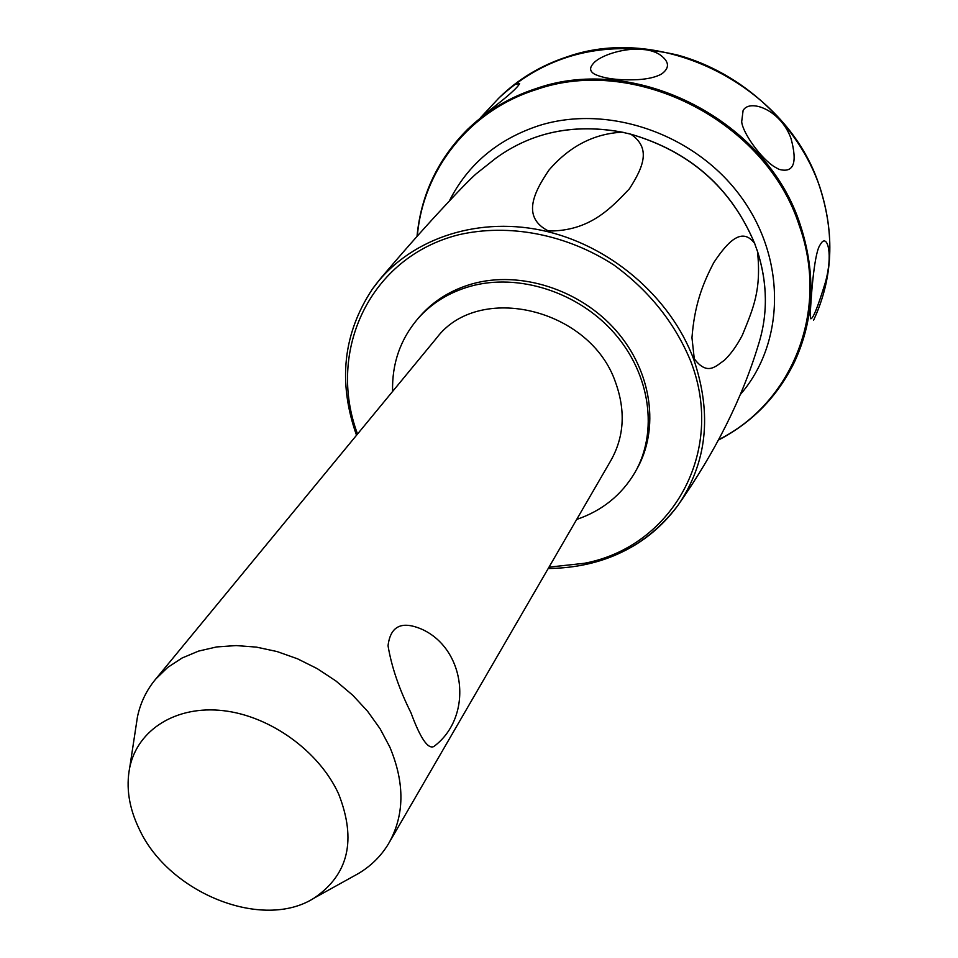 <?xml version="1.0" encoding="UTF-8"?>
<svg xmlns="http://www.w3.org/2000/svg" width="958" height="958" viewBox="0 0 958 958"><rect width="100%" height="100%" fill="white"/><g stroke="black" fill="none" stroke-linecap="round" stroke-linejoin="round"><path stroke-width="1.44" d="M135.832 727.505L137.461 716.8C140.503 702.573 146.598 689.988 155.759 679.03L167.746 667.391L182.104 658.002L198.546 651.105L216.7 646.925L236.147 645.572L256.433 647.117L277.054 651.548L297.495 658.793L317.266 668.66L335.851 680.922L352.795 695.28L367.656 711.351L380.098 728.751L389.81 747.024C405.066 783.44 404.599 815.761 388.409 843.95C380.985 856.141 371.021 865.984 358.496 873.48L353.274 876.378M410.982 712.812C399.211 689.269 391.559 666.912 388.038 645.752C390.445 625.79 401.989 620.413 422.67 629.61C466.438 650.231 473.168 717.279 433.866 746.498C427.963 749.443 420.334 738.223 410.982 712.812M435.531 339.324L436.656 337.958C478.569 282.035 590.451 308.464 615.527 382.326C625.849 411.03 624.173 437.327 610.486 461.181L389.762 841.615M139.317 829.245C128.995 807.977 125.797 787.38 129.749 767.442C137.629 729.601 176.308 705.148 223.406 710.68C270.443 716.057 319.301 751.419 338.665 794.05C356.687 840.082 348.496 874.762 314.068 898.113C262.743 930.96 168.824 893.155 139.317 829.245M392.588 391.475C391.894 363.621 400.336 339.336 417.928 318.631C431.603 303.183 449.003 292.418 470.139 286.346C518.218 272.767 578.285 291.939 614.365 333.192C650.53 374.398 658.278 432.046 634.95 472.474C621.598 495.046 602.175 510.698 576.692 519.44M418.694 317.745L420.083 316.128C433.734 300.704 451.098 289.951 472.186 283.879C520.158 270.312 580.093 289.424 616.066 330.582C652.135 371.68 659.834 429.22 636.555 469.588L636.375 469.899M757.527 251.559C761.394 290.226 753.599 307.518 742.354 335.168C736.93 345.587 730.918 353.981 724.32 360.328C715.961 365.932 707.519 376.326 694.275 358.783L691.963 337.731C694.466 305.41 702.274 284.658 713.77 262.624C728.93 239.751 742.534 227.345 754.617 243.38L757.527 251.559C767.645 283.664 767.957 314.655 758.473 344.533C742.27 398.265 715.375 451.972 677.761 505.656C707.004 463.061 712.345 414.347 693.772 359.489C670.492 296.597 609.013 244.29 541.282 230.219C473.491 216.161 406.527 240.889 372.351 289.148L379.991 279.197C400.923 254.421 420.586 232.076 438.98 212.185C457.792 191.792 470.198 179.002 476.186 173.805L495.741 158.286C531.798 132.036 573.95 123.343 622.173 132.192L630.855 134.216C651.189 148.035 643.572 166.728 629.454 188.762C610.318 208.94 589.218 231.309 548.431 231.01C522.601 217.801 532.253 194.498 549.042 169.997C569.543 146.263 593.924 133.665 622.173 132.192M449.314 201.036C467.791 164.393 497.681 139.245 539.007 125.594C608.043 103.835 695.113 133.809 740.845 196.641C786.889 259.307 784.794 343.479 740.223 394.648M480.377 117.846L498.603 98.327C506.111 91.046 511.788 86.364 515.644 84.256L519.619 83.574C517.727 87.549 507.896 96.315 490.149 109.871L466.69 130.252M593.038 63.851C600.702 53.6 639.621 42.284 659.367 54.343C669.414 61.312 670.109 67.886 661.451 74.077C655.823 77.143 648.063 78.987 638.172 79.622C618.88 80.496 604.414 78.712 594.786 74.269C589.889 71.563 589.314 68.09 593.038 63.851M743.085 110.565C749.395 98.506 780.674 109.535 791.009 138.491C797.679 163.135 793.655 173.41 778.938 169.315L774.375 166.764C761.37 158.777 742.869 133.437 741.684 121.774L743.085 110.565M819.605 245.631L821.557 242.613C827.616 234.89 833.197 254.553 825.281 282.694C817.581 307.829 812.659 319.816 810.504 318.667L810.217 315.182C810.755 301.914 813.689 255.954 819.605 245.631M357.538 434.034C326.534 351.179 369.525 257.439 458.331 234.854C508.59 223.166 566.394 234.123 614.114 265.174C649.308 290.921 674.827 322.906 690.682 361.13C726.308 452.511 671.474 547.042 584.344 563.292L549.006 567.148M585.865 564.406C624.4 555.856 655.033 536.276 677.761 505.656C646.195 546.767 603.013 567.723 548.216 568.525M630.855 134.216C689.976 151.603 731.229 187.996 754.617 243.38M417.317 236.099C422.909 170.105 469.097 110.41 536.743 89.429C635.561 54.786 766.184 121.534 799.223 225.393C830.071 311.075 791.883 403.222 718.704 439.614M718.536 439.914C752.198 422.454 777.465 396.576 794.338 362.304C814.252 319.409 816.204 273.509 800.205 224.627C767.083 120.445 636.064 53.516 536.971 88.28C509.692 97.081 486.305 111.032 466.809 130.132C437.519 159.83 420.921 195.264 417.005 236.434M497.968 98.961L499.429 97.5C518.35 78.975 540.959 65.407 567.268 56.785C662.876 22.86 788.326 86.759 819.773 187.121C834.969 234.219 832.909 278.586 813.605 320.212C832.945 278.491 835.005 234.063 819.797 186.93C798.469 124.744 742.498 72.688 677.222 54.941C606.929 39.038 547.665 53.217 499.429 97.5L498.603 98.327M436.656 337.958L155.759 679.03M129.749 767.442L137.461 716.8M420.083 316.128L417.928 318.631M757.06 249.954C767.645 282.562 768.124 314.08 758.473 344.533M495.741 158.286C532.66 131.486 575.686 122.935 624.832 132.671M628.46 133.509C689.377 150.598 731.637 187.696 755.227 244.793M372.351 289.148C343.06 333.552 337.791 382.254 356.52 435.267M718.464 440.057C752.15 422.55 777.441 396.636 794.338 362.304M468.246 128.695L466.809 130.132M314.068 898.113L358.496 873.48"/></g></svg>
